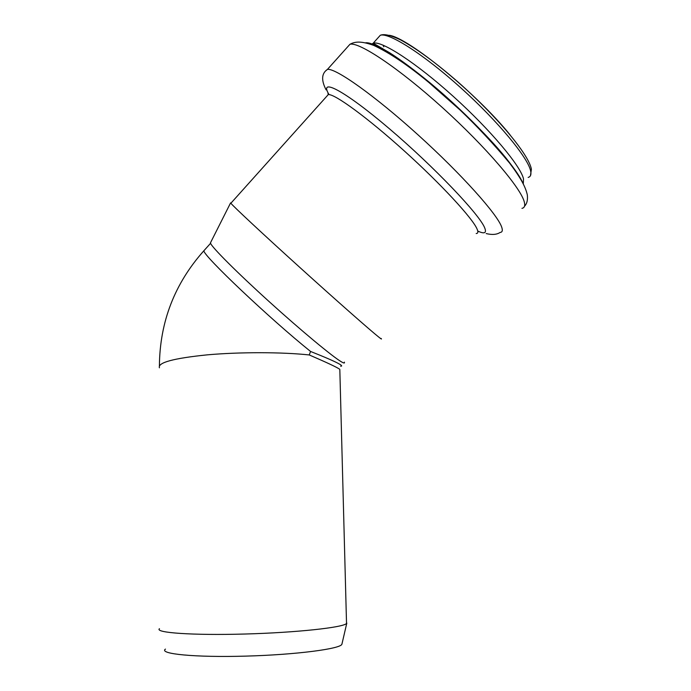<?xml version="1.0" encoding="UTF-8"?>
<svg xmlns="http://www.w3.org/2000/svg" width="691" height="691" viewBox="0 0 691 691"><rect width="100%" height="100%" fill="white"/><g stroke="black" fill="none" stroke-linecap="round" stroke-linejoin="round"><path stroke-width="1.04" d="M159.457 628.698C154.404 632.757 192.858 635.504 244.864 634.027C296.828 632.602 343.332 627.48 346.528 623.472L346.493 622.107M341.993 643.848L341.915 644.167C340.991 648.823 296.292 654.74 245.694 656.122C195.043 657.573 158.394 653.928 165.46 649.099M159.431 367.811C157.548 362.602 173.519 358.284 207.326 354.846C239.829 351.944 282.222 352.03 309.248 354.949L310.561 351.46C325.47 357.368 335.083 361.566 339.402 364.053C341.89 365.504 342.304 366.23 340.646 366.221M309.248 354.949C327.344 362.758 337.528 367.56 339.817 369.34L339.834 369.961M344.351 362.136C344.878 363.388 343.902 363.285 341.414 361.825C332.725 356.798 301.406 330.842 269.265 301.717C237.108 272.591 212.007 247.447 210.565 243.301L210.634 242.506M381.121 338.452C382.002 339.497 381.277 339.1 378.936 337.234C370.609 330.661 336.258 300.404 299.652 267.27C263.021 234.128 233.567 206.652 230.872 203.258L230.595 202.878L231.105 203.007M204.648 249.892L203.862 250.773C203.232 255.627 270.069 318.966 310.561 351.46M509.975 134.736C476.73 93.596 408.269 37.685 389.283 35.301M383.039 45.122L383.764 46.798M528.149 177.414C530.593 176.775 531.431 174.633 530.653 170.997C528.123 157.876 498.297 121.616 461.061 88.051C423.842 54.416 388.878 32.192 380.309 35.267L377.744 38.135M379.808 46.919L380.655 48.672M523.294 183.676L523.51 178.883C520.694 166.073 490.645 130.089 453.426 96.524C416.224 62.907 381.501 40.415 373.218 43.188L371.326 44.457M514.985 170.332C488.908 129.96 391.261 45.235 370.013 43.991M522.405 182.001C514.467 165.279 482.18 128.802 445.531 96.282C408.882 63.719 375.55 41.875 365.798 42.756M521.955 208.345C524.469 207.879 525.264 205.788 524.331 202.092C521.178 188.393 486.222 147.2 442.629 107.787C399.053 68.314 358.94 41.572 349.94 44.284L347.366 47.152M486.179 233.575C492.156 235.009 496.794 234.638 500.094 232.452C502.348 232.262 502.875 230.474 501.675 227.071C497.52 214.504 461.7 174.339 418.15 134.961C374.608 95.531 335.42 67.822 327.439 69.402L325.426 71.069M477.775 231.062C484.451 234.171 486.784 233.143 484.745 227.987C479.9 214.944 434.164 166.79 389.197 128.578C344.187 90.236 318.37 77.038 329.028 94.598M476.194 233.515C478.077 233.463 478.362 231.943 477.032 228.946C472.454 218.183 441.195 184.229 404.382 151.009C367.586 117.746 334.764 93.786 328.303 94.572L326.731 96.325M341.915 644.167L346.813 623.083M210.565 243.301L203.862 250.773C174.668 283.535 159.846 321.842 159.405 365.686M346.528 623.472L339.817 369.348M382.356 48.361L381.631 49.173M518.405 175.341C506.736 155.535 468.101 114.516 430.433 83.17C414.427 70.041 400.849 59.918 389.698 52.801L373.218 43.188L380.309 35.267C383.453 34.032 388.843 34.343 400.486 39.853C416.518 48.534 435.753 62.639 458.185 82.169C496.682 116.192 528.805 154.335 531.396 169.191L530.455 175.669M326.109 89.856C321.09 80.199 321.531 73.384 327.439 69.402L349.94 44.284C354.984 41.538 361.004 40.855 373.727 45.407C389.569 52.81 407.958 65.17 428.886 82.497L460.085 110.024C477.334 126.488 493.832 144.177 509.595 163.085C520.573 177.717 525.428 186.596 527.302 194.767C527.915 199.88 526.983 203.698 524.521 206.212M230.872 203.258L328.303 94.572C327.767 93.207 327.897 93.207 328.683 94.572M210.444 242.878L230.595 202.878"/></g></svg>
